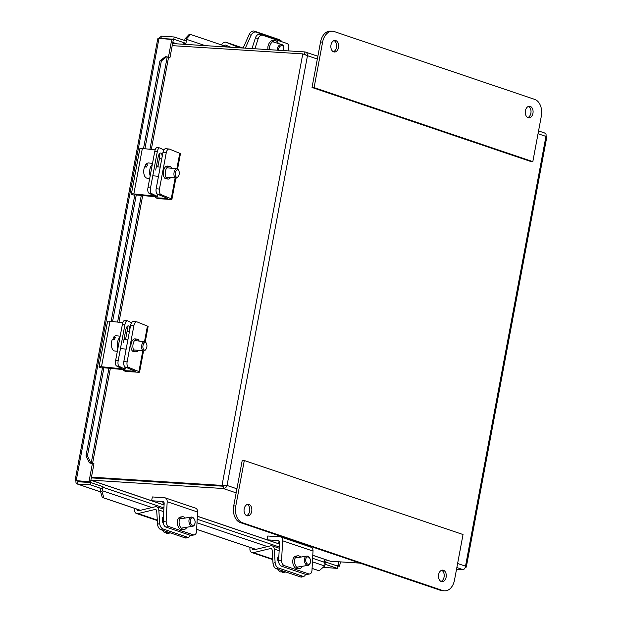 <?xml version="1.0" encoding="UTF-8"?>
<svg xmlns="http://www.w3.org/2000/svg" width="622" height="622" viewBox="0 0 622 622"><rect width="100%" height="100%" fill="white"/><g stroke="black" fill="none" stroke-linecap="round" stroke-linejoin="round"><path stroke-width="0.93" d="M118.164 360.83L115.63 360.511A4.665 1.905 97.2 0 0 115.552 363.994A4.665 1.905 97.2 0 0 116.563 365.969L119.097 366.288A4.665 1.905 -82.8 0 1 118.087 364.313A4.665 1.905 -82.8 0 1 118.164 360.83L124.968 324.451A4.665 1.905 -82.8 0 1 126.095 321.496A4.665 1.905 -82.8 0 1 127.347 320.727A4.665 1.905 -82.8 0 1 127.611 320.804L131.522 322.787M125.076 320.486A4.665 1.905 97.2 0 0 124.804 320.408A4.665 1.905 97.2 0 0 123.56 321.177A4.665 1.905 97.2 0 0 122.433 324.132L124.968 324.451M115.63 360.511L122.433 324.132M102.428 368.1L101.215 367.781A4.704 0.622 10.6 0 1 99.046 366.825A4.704 0.622 10.6 0 1 101.503 366.739L122.114 368.846L116.563 365.969M125.52 339.705L127.067 331.456A4.968 2.029 97.2 0 0 126.911 326.822M123.35 342.909L125.792 329.847A4.968 2.029 -82.8 0 1 128.319 325.881A4.968 2.029 -82.8 0 1 129.804 329.582M122.814 322.686L110.008 321.255A4.704 0.622 -169.4 0 0 107.552 321.349L99.046 366.825M119.097 366.288L124.625 369.079A4.704 0.622 10.6 0 1 124.991 369.414A4.704 0.622 10.6 0 1 122.534 369.507L102.513 367.633M120.178 336.175L116.314 335.787A7.643 4.113 95.7 0 0 113.328 337.536L115.319 337.73A7.643 4.113 95.7 0 0 114.199 339.876L112.209 339.682A7.643 4.113 95.7 0 0 111.719 341.33A7.643 4.113 95.7 0 0 111.392 344.65A7.643 4.113 95.7 0 0 112.496 349.253A7.643 4.113 95.7 0 0 114.79 351.002L117.356 351.259M125.131 339.666A7.643 4.113 95.7 0 0 124.478 338.119A7.643 4.113 95.7 0 0 124.299 337.839M119.984 337.233A7.643 4.113 95.7 0 0 117.838 348.685M146.162 343.002A4.665 2.511 95.7 0 0 146.084 342.839A4.665 2.511 95.7 0 0 145.991 342.683A4.665 2.511 95.7 0 0 144.592 341.618A4.665 2.511 95.7 0 0 141.902 344.565A4.665 2.511 95.7 0 0 142.267 349.836A4.665 2.511 95.7 0 0 143.666 350.901A4.665 2.511 95.7 0 0 145.361 349.992L145.898 349.323A3.732 2.006 -84.3 0 1 143.418 349.199A3.732 2.006 -84.3 0 1 143.534 343.958A3.732 2.006 -84.3 0 1 146.403 343.476A3.732 2.006 -84.3 0 1 146.473 343.601A3.732 2.006 -84.3 0 1 145.898 349.323M113.305 339.791A13.902 6.997 27.5 0 1 113.328 337.536M138.271 350.365A6.422 3.452 -84.3 0 1 135.736 351.873L133.761 351.671A6.422 3.452 -84.3 0 1 133.232 351.539A6.422 3.452 -84.3 0 1 131.024 344.44A6.422 3.452 -84.3 0 1 135.044 338.897L137.019 339.091A6.422 3.452 -84.3 0 1 137.548 339.223A6.422 3.452 -84.3 0 1 139.204 341.074M135.736 351.873A6.422 3.452 -84.3 0 1 135.207 351.741A6.422 3.452 -84.3 0 1 132.999 344.635A6.422 3.452 -84.3 0 1 137.019 339.091M127.113 361.895L123.825 361.561A4.665 2.511 95.7 0 0 123.918 365.06A4.665 2.511 95.7 0 0 125.364 367.081L135.285 371.217L123.327 370.595L125.877 371.458L138.022 372.228A4.704 0.622 -169.4 0 0 139.585 372.057A4.704 0.622 -169.4 0 0 138.908 371.591L128.653 367.415A4.665 2.511 -84.3 0 1 127.207 365.394A4.665 2.511 -84.3 0 1 127.113 361.895L133.917 325.508A4.665 2.511 -84.3 0 1 135.223 322.577A4.665 2.511 -84.3 0 1 136.778 321.838A4.665 2.511 -84.3 0 1 137.167 321.939L147.414 326.107A4.704 0.622 -169.4 0 1 148.098 326.581L145.237 341.843M136.778 321.838L133.489 321.512A4.665 2.511 95.7 0 0 131.934 322.25A4.665 2.511 95.7 0 0 130.628 325.182L133.917 325.508M123.825 361.561L130.628 325.182M123.327 370.595L123.521 369.585M150.501 188.015L147.966 187.696A4.665 1.905 97.2 0 0 147.888 191.179A4.665 1.905 97.2 0 0 148.907 193.154L151.441 193.473A4.665 1.905 -82.8 0 1 150.423 191.498A4.665 1.905 -82.8 0 1 150.501 188.015L157.312 151.636A4.665 1.905 -82.8 0 1 158.439 148.689A4.665 1.905 -82.8 0 1 159.683 147.912A4.665 1.905 -82.8 0 1 159.955 147.997L163.866 149.98M157.413 147.678A4.665 1.905 97.2 0 0 157.148 147.593A4.665 1.905 97.2 0 0 155.904 148.37A4.665 1.905 97.2 0 0 154.777 151.317L157.312 151.636M147.966 187.696L154.777 151.317M134.764 195.292L133.551 194.966A4.704 0.622 10.6 0 1 131.382 194.017A4.704 0.622 10.6 0 1 133.839 193.924L154.458 196.039L148.907 193.154M157.864 166.89L159.411 158.641A4.968 2.029 97.2 0 0 159.255 154.007M155.694 170.094L158.136 157.032A4.968 2.029 -82.8 0 1 160.663 153.066A4.968 2.029 -82.8 0 1 162.148 156.775M155.158 149.871L142.352 148.448A4.704 0.622 -169.4 0 0 139.896 148.534L131.382 194.017M151.441 193.473L156.969 196.272A4.704 0.622 10.6 0 1 157.335 196.599A4.704 0.622 10.6 0 1 154.878 196.692L134.857 194.818M152.522 163.361L148.65 162.972A7.643 4.113 95.7 0 0 145.672 164.721L147.655 164.916A7.643 4.113 95.7 0 0 146.535 167.061L144.553 166.867A7.643 4.113 95.7 0 0 144.063 168.523A7.643 4.113 95.7 0 0 143.729 171.843A7.643 4.113 95.7 0 0 144.833 176.438A7.643 4.113 95.7 0 0 147.126 178.187L149.7 178.444M157.467 166.851A7.643 4.113 95.7 0 0 156.814 165.312A7.643 4.113 95.7 0 0 156.643 165.024M152.32 164.426A7.643 4.113 95.7 0 0 150.182 175.87M178.506 170.195A4.665 2.511 95.7 0 0 178.421 170.031A4.665 2.511 95.7 0 0 178.335 169.868A4.665 2.511 95.7 0 0 176.936 168.803A4.665 2.511 95.7 0 0 174.246 171.75A4.665 2.511 95.7 0 0 174.603 177.021A4.665 2.511 95.7 0 0 176.003 178.086A4.665 2.511 95.7 0 0 177.705 177.184L178.242 176.516A3.732 2.006 -84.3 0 1 175.762 176.384A3.732 2.006 -84.3 0 1 175.87 171.143A3.732 2.006 -84.3 0 1 178.747 170.661A3.732 2.006 -84.3 0 1 178.817 170.793A3.732 2.006 -84.3 0 1 178.242 176.516M145.641 166.976A13.902 6.997 27.5 0 1 145.672 164.721M170.615 177.55A6.422 3.452 -84.3 0 1 168.08 179.058L166.105 178.864A6.422 3.452 -84.3 0 1 165.576 178.732A6.422 3.452 -84.3 0 1 163.368 171.625A6.422 3.452 -84.3 0 1 167.388 166.082L169.355 166.276A6.422 3.452 -84.3 0 1 169.892 166.408A6.422 3.452 -84.3 0 1 171.548 168.259M168.08 179.058A6.422 3.452 -84.3 0 1 167.543 178.926A6.422 3.452 -84.3 0 1 165.343 171.82A6.422 3.452 -84.3 0 1 169.355 166.276M159.45 189.08L156.161 188.746A4.665 2.511 95.7 0 0 156.262 192.252A4.665 2.511 95.7 0 0 157.708 194.274L167.621 198.402L155.671 197.788L158.221 198.651L170.366 199.413A4.704 0.622 -169.4 0 0 171.929 199.242A4.704 0.622 -169.4 0 0 171.244 198.776L160.997 194.6A4.665 2.511 -84.3 0 1 159.551 192.579A4.665 2.511 -84.3 0 1 159.45 189.08L166.261 152.693A4.665 2.511 -84.3 0 1 167.567 149.77A4.665 2.511 -84.3 0 1 169.122 149.023A4.665 2.511 -84.3 0 1 169.503 149.125L179.758 153.3A4.704 0.622 -169.4 0 1 180.434 153.766L177.581 169.036M169.122 149.023L165.833 148.697A4.665 2.511 95.7 0 0 164.278 149.435A4.665 2.511 95.7 0 0 162.972 152.367L166.261 152.693M156.161 188.746L162.972 152.367M155.671 197.788L155.858 196.777M302.758 576.244L300.644 576.983A4.665 2.791 70.7 0 0 301.895 577.006L304.018 576.267A4.665 2.791 -109.3 0 1 302.758 576.244L278.454 568.018A4.665 2.791 -109.3 0 1 276.222 566.004A4.665 2.791 -109.3 0 1 275.134 562.607L273.011 563.345A4.665 2.791 70.7 0 0 274.108 566.751A4.665 2.791 70.7 0 0 276.339 568.757L278.454 568.018M305.433 574.277A4.665 2.791 -109.3 0 1 304.827 575.684A4.665 2.791 -109.3 0 1 304.018 576.267M300.644 576.983L276.339 568.757M273.011 563.345L272.164 550.206A2.356 1.711 -71.3 0 0 271.138 548.596A2.356 1.711 -71.3 0 0 270.391 548.573L253.449 552.639A4.704 3.421 108.7 0 1 251.964 552.585A4.704 3.421 108.7 0 1 250.106 547.461M278.843 556.48L278.5 556.363A4.968 2.97 70.7 0 0 278.345 556.317M278.858 562.809A4.968 2.97 -109.3 0 1 278.881 555.796M252.283 548.192A2.356 1.711 -71.3 0 0 253.309 549.786A2.356 1.711 -71.3 0 0 254.056 549.817L270.718 545.813A4.704 3.421 108.7 0 1 272.203 545.867A4.704 3.421 108.7 0 1 274.255 549.078L275.134 562.607M278.757 558.152A7.643 4.906 80.8 0 0 277.707 559.388M309.764 558.276L309.468 557.81A4.665 2.993 80.8 0 0 306.662 556.13A4.665 2.993 80.8 0 0 304.376 559.714A4.665 2.993 80.8 0 0 308.162 565.344A4.665 2.993 80.8 0 0 310.292 562.871L310.425 562.327A3.732 2.395 -99.2 0 1 307.618 564.107A3.732 2.395 -99.2 0 1 305.69 559.8A3.732 2.395 -99.2 0 1 307.221 557.017A3.732 2.395 -99.2 0 1 309.764 558.276A3.732 2.395 -99.2 0 1 310.549 561.448A3.732 2.395 -99.2 0 1 310.425 562.327M277.98 569.317A7.643 4.906 80.8 0 0 280.304 571.906L282.1 571.618A7.643 4.906 80.8 0 0 283.92 572.232L282.124 572.528A13.902 10.1 108.7 0 1 281.75 571.672M282.124 572.528A7.643 4.906 80.8 0 0 282.831 572.489L285.895 571.991M302.261 566.308A6.422 4.121 -99.2 0 1 299.75 568.492L297.969 568.788A6.422 4.121 -99.2 0 1 292.752 561.028A6.422 4.121 -99.2 0 1 295.901 556.107L297.681 555.819A6.422 4.121 -99.2 0 1 300.76 557.094M299.75 568.492A6.422 4.121 -99.2 0 1 294.533 560.741A6.422 4.121 -99.2 0 1 297.681 555.819M278.625 560.609L279.589 542.539A2.356 1.711 -71.3 0 0 278.563 540.604A2.356 1.711 -71.3 0 0 278.236 540.541L267.063 539.834L267.779 536.016L279.923 536.778A4.704 3.421 108.7 0 1 280.569 536.91L310.946 547.189A4.704 3.421 108.7 0 1 313.006 551.069L311.972 570.405A4.665 2.993 -99.2 0 1 310.914 573.297A4.665 2.993 -99.2 0 1 309.686 573.982A4.665 2.993 -99.2 0 1 308.699 573.896L284.394 565.67A4.665 2.993 -99.2 0 1 282.318 563.618A4.665 2.993 -99.2 0 1 281.595 560.127L278.625 560.609A4.665 2.993 80.8 0 0 279.348 564.1A4.665 2.993 80.8 0 0 281.424 566.152L284.394 565.67M279.589 542.516L278.003 541.949L279.558 541.972M280.569 536.91A4.704 3.421 108.7 0 1 282.629 540.782L281.595 560.127M308.699 573.896L305.729 574.378L281.424 566.152M305.729 574.378A4.665 2.993 80.8 0 0 306.716 574.464L309.686 573.982M279.511 544.048L197.345 516.198M278.485 50.258A3.732 2.566 -72.8 0 1 278.881 48.034A3.732 2.566 -72.8 0 1 282.023 45.631A3.732 2.566 -72.8 0 1 283.842 48.811L283.865 48.5A4.665 3.203 107.2 0 0 281.898 44.597A4.665 3.203 107.2 0 0 277.669 47.529A4.665 3.203 107.2 0 0 277.163 50.172M283.842 48.811A3.732 2.566 -72.8 0 1 283.445 50.483A3.732 2.566 -72.8 0 1 283.414 50.569M256 32.103L254.204 31.108A4.665 3.18 118.9 0 0 251.506 31.629A4.665 3.18 118.9 0 0 249.267 34.327L251.063 35.314A4.665 3.18 -61.1 0 1 253.294 32.616A4.665 3.18 -61.1 0 1 256 32.103L280.304 40.321A4.665 3.18 -61.1 0 1 280.662 40.477A4.665 3.18 -61.1 0 1 281.704 41.69M280.662 40.477L278.866 39.489A4.665 3.18 118.9 0 0 278.508 39.334L280.304 40.321M254.204 31.108L278.508 39.334M242.899 48.011A2.356 1.711 -71.3 0 0 243.575 47.054L249.267 34.327M221.595 44.963A4.704 3.421 108.7 0 1 226.066 42.288A4.704 3.421 108.7 0 1 226.198 42.343L239.719 47.808M230.879 47.256L225.747 45.173A2.356 1.711 -71.3 0 0 225.677 45.149A2.356 1.711 -71.3 0 0 223.928 45.756M251.063 35.314L245.317 48.166M268.043 49.597A6.422 4.408 -72.8 0 1 268.292 45.149A6.422 4.408 -72.8 0 1 274.372 40.43L276.005 40.935A6.422 4.408 -72.8 0 1 278.376 43.509M269.59 49.698A6.422 4.408 -72.8 0 1 269.925 45.655A6.422 4.408 -72.8 0 1 276.005 40.935M254.903 48.773L258.177 38.657A4.665 3.203 -72.8 0 1 260.082 35.812A4.665 3.203 -72.8 0 1 262.593 35.221A4.665 3.203 -72.8 0 1 262.647 35.244L286.952 43.47A4.665 3.203 -72.8 0 1 288.678 45.492A4.665 3.203 -72.8 0 1 288.554 48.936L287.932 50.856M262.538 35.205L259.926 34.397A4.665 3.203 107.2 0 0 259.872 34.381A4.665 3.203 107.2 0 0 257.36 34.972A4.665 3.203 107.2 0 0 255.455 37.81L251.972 48.586M187.323 537.175L185.2 537.913A4.665 2.791 70.7 0 0 186.46 537.937L188.583 537.198A4.665 2.791 -109.3 0 1 187.323 537.175L163.018 528.949A4.665 2.791 -109.3 0 1 160.787 526.935A4.665 2.791 -109.3 0 1 159.698 523.537L157.576 524.284A4.665 2.791 70.7 0 0 158.664 527.681A4.665 2.791 70.7 0 0 160.896 529.687L163.018 528.949M189.998 535.208A4.665 2.791 -109.3 0 1 189.383 536.615A4.665 2.791 -109.3 0 1 188.583 537.198M185.2 537.913L160.896 529.687M157.576 524.284L156.721 511.136A2.356 1.711 -71.3 0 0 155.694 509.535A2.356 1.711 -71.3 0 0 154.956 509.504L138.014 513.57A4.704 3.421 108.7 0 1 136.529 513.523A4.704 3.421 108.7 0 1 134.671 508.392M163.407 517.411L163.065 517.294A4.968 2.97 70.7 0 0 162.91 517.247M163.423 523.74A4.968 2.97 -109.3 0 1 163.446 516.726M136.848 509.13A2.356 1.711 -71.3 0 0 137.874 510.724A2.356 1.711 -71.3 0 0 138.613 510.748L155.282 506.743A4.704 3.421 108.7 0 1 156.767 506.798A4.704 3.421 108.7 0 1 158.82 510.009L159.698 523.537M163.322 519.082A7.643 4.906 80.8 0 0 162.272 520.326M194.328 519.207L194.033 518.74A4.665 2.993 80.8 0 0 191.226 517.069A4.665 2.993 80.8 0 0 188.933 520.645A4.665 2.993 80.8 0 0 192.727 526.282A4.665 2.993 80.8 0 0 194.857 523.802L194.981 523.265A3.732 2.395 -99.2 0 1 192.182 525.038A3.732 2.395 -99.2 0 1 190.254 520.738A3.732 2.395 -99.2 0 1 191.786 517.947A3.732 2.395 -99.2 0 1 194.328 519.207A3.732 2.395 -99.2 0 1 195.114 522.379A3.732 2.395 -99.2 0 1 194.981 523.265M162.544 530.247A7.643 4.906 80.8 0 0 164.869 532.844L166.665 532.549A7.643 4.906 80.8 0 0 168.484 533.163L166.688 533.458A13.902 10.1 108.7 0 1 166.315 532.603M166.688 533.458A7.643 4.906 80.8 0 0 167.396 533.419L170.451 532.922M186.818 527.238A6.422 4.121 -99.2 0 1 184.314 529.431L182.526 529.719A6.422 4.121 -99.2 0 1 177.317 521.967A6.422 4.121 -99.2 0 1 180.466 517.038L182.246 516.75A6.422 4.121 -99.2 0 1 185.317 518.025M184.314 529.431A6.422 4.121 -99.2 0 1 179.097 521.671A6.422 4.121 -99.2 0 1 182.246 516.75M163.189 521.539L164.154 503.478A2.356 1.711 -71.3 0 0 163.12 501.534A2.356 1.711 -71.3 0 0 162.801 501.472L151.628 500.764L152.343 496.947L164.48 497.717A4.704 3.421 108.7 0 1 165.133 497.841L195.51 508.12A4.704 3.421 108.7 0 1 197.563 511.999L196.536 531.336A4.665 2.993 -99.2 0 1 195.479 534.228A4.665 2.993 -99.2 0 1 194.251 534.92A4.665 2.993 -99.2 0 1 193.255 534.827L168.951 526.601A4.665 2.993 -99.2 0 1 166.875 524.548A4.665 2.993 -99.2 0 1 166.16 521.057L163.189 521.539A4.665 2.993 80.8 0 0 163.905 525.038A4.665 2.993 80.8 0 0 165.981 527.083L168.951 526.601M164.154 503.447L162.56 502.879L164.122 502.903M165.133 497.841A4.704 3.421 108.7 0 1 167.186 501.721L166.16 521.057M193.255 534.827L190.285 535.309L165.981 527.083M190.285 535.309A4.665 2.993 80.8 0 0 191.281 535.402L194.251 534.92M164.068 504.978L151.628 500.764M186.678 38.665L190.612 34.474L188.839 34.762L184.905 38.953L186.678 38.665L186.639 39.357L205.167 45.631M184.905 38.953L184.866 39.645A1.166 0.847 108.7 0 1 184.571 40.484M187.16 44.489L183.342 43.198A3.499 2.542 -71.3 0 0 183.42 43.206M186.219 41.044A3.499 2.542 -71.3 0 0 186.639 39.357M161.339 60.972L166.665 56.773L165.234 56.758L159.908 60.948L161.339 60.972L144.91 148.728M85.984 455.934L89.273 462.651L90.703 462.675L87.414 455.957L85.984 455.934L102.568 367.33M111.167 321.387L134.912 194.515M143.511 148.572L159.908 60.948M87.414 455.957L103.983 367.439M112.574 321.543L136.327 194.624M89.273 462.651L89.91 462.846M92.32 463.227A3.499 0.459 -169.4 0 0 91.255 462.83L90.703 462.675M312.617 558.268L323.401 561.915A3.499 2.542 108.7 0 1 324.707 565.989L319.117 570.771L312.081 568.43M255.821 549.389L196.638 529.361M140.378 510.32L102.257 497.421L103.874 497.927L101.954 491.357L100.336 490.859L102.257 497.421M100.336 490.859L100.554 490.175A1.166 0.847 -71.3 0 0 99.955 488.783L102.537 488.946L102.957 486.676L90.812 482.563L90.384 484.833L102.537 488.946M101.954 491.357L102.179 490.672A3.499 2.542 -71.3 0 0 102.389 488.939M166.665 56.773L167.217 56.936A3.499 0.459 10.6 0 1 168.515 57.551L151.317 149.443M168.251 57.31L169.93 57.83L168.476 57.745M89.863 463.071L93.969 463.748L90.563 481.933L76.032 480.596C75.659 482.625 76.164 483.768 77.556 484.025L90.384 484.833M75.97 480.557L77.734 481.125L90.563 481.933M75.114 480.409L157.763 38.782L158.983 38.323L173.336 39.652L169.93 57.83M171.82 39.139L168.414 57.317M92.453 463.234L89.047 481.42M190.612 34.474L227.784 47.054M183.334 43.198L185.924 43.361L173.779 39.248L174.199 36.978L161.37 36.169L158.859 38.339M161.37 36.169L160.942 38.44L173.779 39.248M185.924 43.361L186.351 41.091L174.199 36.978M336.098 565.577L338.088 565.701L338.827 561.775M337.622 566.09L339.604 566.214L340.421 561.876M338.088 565.701L339.604 566.214M319.117 570.771L312.081 568.384M255.899 549.374L196.645 529.314M140.463 510.304L103.874 497.927M323.176 561.837L325.5 561.985L337.653 566.098L337.225 568.376L323.588 567.357M77.75 480.705L77.983 481.755L90.812 482.563M325.5 561.985L324.925 564.255M325.081 564.263L337.225 568.376M77.144 480.923L76.032 480.596M100.64 491.909L77.12 483.947L100.616 491.831M77.874 481.739L77.556 484.025M360.068 563.12L330.453 561.246L312.78 555.337M134.99 480.635L133.878 480.262M305.425 54.759L304.523 54.207L304.943 51.929L172.605 43.571M304.974 54.355L303.645 54.153M91.325 477.883L223.671 486.241L225.327 485.354L223.547 485.922L222.023 485.409L91.457 477.16M172.216 45.647L302.782 53.889L307.478 55.7C307.517 53.562 306.677 52.302 304.943 51.929L317.873 56.237M223.547 485.922L91.38 477.572M465.178 567.637L466.306 567.07L465.52 566.168C465.178 568.29 464.3 569.441 462.892 569.612L456.54 569.216M90.898 480.153L223.244 488.511C225.04 488.48 226.307 487.461 227.046 485.463L222.023 485.409L302.782 53.889M224.752 485.518L227.046 485.463L236.92 488.806M223.671 486.241L223.244 488.511L236.158 492.881M544.592 133.03C545.922 133.263 546.373 134.391 545.945 136.405C547.236 136.576 547.189 136.482 545.813 136.132C547.189 136.482 547.236 136.576 545.945 136.405C547.236 136.576 547.189 136.482 545.813 136.132M527.798 117.535A5.785 3.903 93.6 0 0 530.885 113.173A5.785 3.903 93.6 0 0 528.498 106.393M525.411 110.755A5.785 3.903 -86.4 0 1 529.54 106.253A5.785 3.903 -86.4 0 1 532.945 113.305A5.785 3.903 -86.4 0 1 528.817 117.807A5.785 3.903 -86.4 0 1 525.411 110.755M333.369 51.735A5.785 3.903 93.6 0 0 336.455 47.381A5.785 3.903 93.6 0 0 334.076 40.601M330.99 44.955A5.785 3.903 -86.4 0 1 335.118 40.453A5.785 3.903 -86.4 0 1 338.523 47.505A5.785 3.903 -86.4 0 1 334.387 52.007A5.785 3.903 -86.4 0 1 330.99 44.955M541.327 116.143L532.821 161.619L530.753 161.487L312.026 87.469L320.54 41.993A14.003 9.439 93.6 0 1 330.539 31.1L332.599 31.232A14.003 9.439 -86.4 0 1 334.271 31.559L534.772 99.419A14.003 9.439 -86.4 0 1 541.327 116.143M532.821 161.619L314.094 87.601L322.608 42.117A14.003 9.439 -86.4 0 1 332.599 31.232M314.094 87.601L312.026 87.469M246.561 515.607A5.785 3.903 93.6 0 0 249.647 511.245A5.785 3.903 93.6 0 0 247.268 504.465M251.716 511.377A5.785 3.903 -86.4 0 1 247.579 515.879A5.785 3.903 -86.4 0 1 244.182 508.827A5.785 3.903 -86.4 0 1 248.31 504.325A5.785 3.903 -86.4 0 1 251.716 511.377M440.982 581.399A5.785 3.903 93.6 0 0 444.069 577.045A5.785 3.903 93.6 0 0 441.69 570.265M446.137 577.169A5.785 3.903 -86.4 0 1 442.001 581.671A5.785 3.903 -86.4 0 1 438.603 574.619A5.785 3.903 -86.4 0 1 442.732 570.117A5.785 3.903 -86.4 0 1 446.137 577.169M242.238 460.381L233.732 505.857A14.003 9.439 93.6 0 0 240.294 522.581L440.788 590.441A14.003 9.439 93.6 0 0 442.46 590.768L444.52 590.9A14.003 9.439 -86.4 0 1 442.848 590.566L242.355 522.713A14.003 9.439 -86.4 0 1 235.792 505.989L244.306 460.513L242.238 460.381M244.306 460.513L463.032 534.531L454.519 580.007A14.003 9.439 -86.4 0 1 444.52 590.9M127.067 331.456L129.399 331.751M120.886 368.893L121.01 368.216M101.503 366.739L110.008 321.255M124.625 369.079L125.038 366.902M125.364 367.081L128.653 367.415M138.908 371.591L142.796 350.816M144.514 341.61L147.414 326.107M134.5 371.303L134.585 370.836M159.411 158.641L161.743 158.937M153.23 196.078L153.354 195.409M133.839 193.924L142.352 148.448M156.969 196.272L157.374 194.087M157.708 194.274L160.997 194.6M171.244 198.776L175.132 178.001M176.858 168.795L179.758 153.3M166.844 198.488L166.929 198.029M271.744 549.032L270.391 548.573M272.747 559.17L253.449 552.639M279.154 550.734L274.255 549.078M278.026 541.918L279.589 542.438M313.006 551.069L282.629 540.782M278.858 540.751L278.236 540.541M226.198 42.343L242.914 47.995L226.066 42.288M255.455 37.81L258.177 38.657M156.301 509.962L154.956 509.504M157.304 520.101L138.014 513.57M163.71 511.665L158.82 510.009M162.591 502.848L164.154 503.377M197.563 511.999L167.186 501.721M163.423 501.682L162.801 501.472M91.255 462.83L109.005 367.999M117.597 322.103L141.342 195.184M149.933 149.288L167.217 56.936M158.983 38.323L76.218 480.604M172.807 42.459L176.912 43.843M326.192 559.878L325.78 562.086M324.707 565.989L312.431 561.829M267.437 546.606L196.995 522.768M151.993 507.536L102.179 490.672M323.65 567.311L324.396 567.559M324.14 561.899L324.622 559.341M79.282 481.218L81.513 481.972M90.89 480.176L151.636 500.733M312.78 555.267L330.453 561.246M93.65 477.719L94.762 478.093M462.892 569.612L456.851 567.567M317.352 59.043L307.478 55.7L227.046 485.463M457.613 563.493L465.52 566.168L545.945 136.405L538.038 133.73M322.608 42.117L320.54 41.993M235.792 505.989L233.732 505.857M242.355 522.713L240.294 522.581M442.848 590.566L440.788 590.441M127.347 320.727L124.804 320.408M124.991 369.414L125.419 367.104M123.98 339.55L127.868 339.939M134.484 340.599L144.592 341.618M111.719 341.33A13.972 13.972 0 0 0 111.392 344.65M146.473 343.601L146.084 342.839M120.956 348.623L126.149 349.144M133.551 349.891L143.666 350.901M139.585 372.057L143.55 350.894M159.683 147.912L157.148 147.593M157.335 196.599L157.763 194.297M156.316 166.735L160.212 167.124M166.82 167.785L176.936 168.803M144.063 168.523A13.972 13.972 0 0 0 143.729 171.843M178.817 170.793L178.421 170.031M153.3 175.816L158.486 176.337M165.895 177.076L176.003 178.086M171.929 199.242L175.886 178.079M272.77 559.629L251.964 552.585M279.286 548.262L272.203 545.867M295.178 558.004L306.662 556.13M296.678 567.217L308.162 565.344M272.591 41.713L281.898 44.597M262.593 35.221L259.872 34.381M157.335 520.56L136.529 513.523M163.843 509.193L156.767 506.798M179.735 518.935L191.226 517.069M181.235 528.148L192.727 526.282M142.726 195.339L118.973 322.258M110.389 368.154L92.585 463.281M102.848 487.275L163.913 507.941M197.182 519.199L279.348 547.01M90.882 480.238L164.068 505.01M197.337 516.268L279.503 544.079M466.306 567.07L546.886 136.467M546.248 136.265L545.44 136.008M545.004 133.1L538.566 130.923"/></g></svg>
